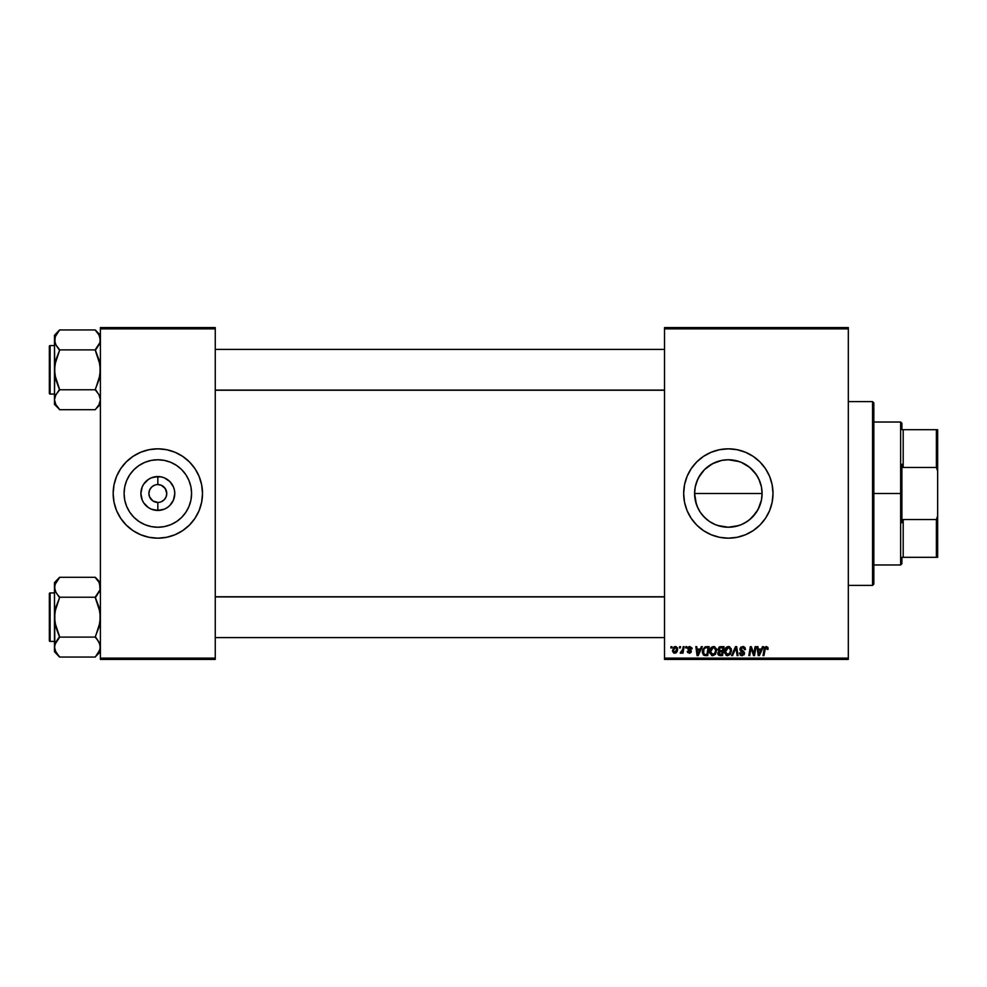 <?xml version="1.0" encoding="UTF-8"?>
<svg xmlns="http://www.w3.org/2000/svg" width="987" height="987" viewBox="0 0 987 987"><rect width="100%" height="100%" fill="white"/><g stroke="black" fill="none" stroke-linecap="round" stroke-linejoin="round"><path stroke-width="1.48" d="M156.094 484.74L154.416 485.246L156.094 484.74M157.772 484.568L157.834 484.568A8.932 8.932 0 0 0 148.901 493.5A8.932 8.932 0 0 0 157.834 502.432L156.674 502.358L157.834 502.432L157.834 510.452A16.952 16.952 0 0 1 140.882 493.5A16.952 16.952 0 0 1 157.834 476.548L157.834 484.568L156.674 484.642M150.406 488.528L149.58 490.083L151.517 487.183L154.416 485.246M152.874 500.94L149.58 496.917L152.874 500.927L157.834 502.432A8.932 8.932 0 0 1 148.901 493.5A8.932 8.932 0 0 1 157.834 484.568L159.573 484.74L157.834 484.568A8.932 8.932 0 0 1 166.766 493.5A8.932 8.932 0 0 1 157.834 502.432L159.006 502.358M712.392 523.233L709.579 521.543L715.365 524.652L721.719 526.589L728.332 527.243A33.743 33.743 0 0 1 694.589 493.5A33.743 33.743 0 0 1 728.332 459.757L721.707 460.411L712.367 463.767L704.471 469.639L698.611 477.535M739.016 525.516L728.332 527.243L721.756 526.602L715.427 524.677L709.591 521.555L704.471 517.361L706.926 519.581L702.288 514.943L704.484 517.373L700.276 512.253L697.167 506.417L695.243 500.088L697.821 507.91M698.611 509.465L700.301 512.278M696.39 504.357L694.589 493.5L695.243 500.125L694.589 493.5L695.255 486.862L697.834 479.077M758.855 479.09L761.421 486.862L762.087 493.512L694.589 493.5L695.243 486.912L697.167 480.583L700.276 474.747L704.471 469.639L709.542 465.469L715.427 462.323L721.756 460.398L728.332 459.757L739.473 461.645M721.719 460.411L728.332 459.757L734.92 460.398L741.249 462.323L749.75 467.419L756.387 474.735L759.509 480.583L761.433 486.887L762.087 493.5L761.421 500.125L758.078 509.44M728.332 448.826A44.674 44.674 0 0 0 683.67 493.5A44.674 44.674 0 0 0 728.332 538.174A44.674 44.674 0 0 1 683.67 493.5A44.674 44.674 0 0 1 728.332 448.826L737.055 449.69L745.432 452.231L753.155 456.364L759.928 461.916L765.48 468.677L769.613 476.4L772.155 484.79L773.006 493.5L772.155 502.21L769.613 510.6L765.48 518.323L759.928 525.084L753.155 530.636L745.432 534.769L737.055 537.31L728.332 538.174L719.622 537.31L711.245 534.769L703.521 530.636L696.748 525.084L691.196 518.323L687.063 510.6L684.522 502.21L683.67 493.5L684.522 484.79L687.063 476.4L691.196 468.677L696.748 461.916L703.521 456.364L711.245 452.231L719.622 449.69L728.332 448.826A44.674 44.674 0 0 1 773.006 493.5A44.674 44.674 0 0 1 728.332 538.174A44.674 44.674 0 0 0 773.006 493.5A44.674 44.674 0 0 0 728.332 448.826M159.104 484.654L161.251 485.246L157.834 484.568L157.834 476.548A16.952 16.952 0 0 1 174.785 493.5A16.952 16.952 0 0 1 157.834 510.452L151.344 509.156L148.42 507.589L143.744 502.914L142.177 499.99L140.882 493.5L142.177 487.01L143.744 484.086L148.42 479.411L151.344 477.844L157.834 476.548L161.14 476.881L164.323 477.844L169.826 481.52L173.49 487.01L174.452 490.194L174.785 493.5L173.49 499.99L169.826 505.48L167.247 507.589L164.323 509.156L157.834 510.452L157.834 502.432L156.575 502.346M157.834 527.243A33.743 33.743 0 0 1 124.091 493.5A33.743 33.743 0 0 1 157.834 459.757L164.422 460.398L170.751 462.323L176.587 465.445L181.694 469.639L185.889 474.747L189.01 480.583L190.935 486.912L191.577 493.5L190.935 500.088L189.01 506.417L185.889 512.253L181.694 517.361L176.587 521.555L170.751 524.677L164.422 526.602L157.834 527.243L151.245 526.602L144.916 524.677L139.093 521.555L133.973 517.361L129.778 512.253L126.657 506.417L124.732 500.088L124.091 493.5L124.732 486.912L126.657 480.583L129.778 474.747L133.973 469.639L139.093 465.445L144.916 462.323L151.245 460.398L157.834 459.757A33.743 33.743 0 0 1 191.577 493.5A33.743 33.743 0 0 1 157.834 527.243M157.834 448.826A44.674 44.674 0 0 1 202.508 493.5A44.674 44.674 0 0 1 157.834 538.174A44.674 44.674 0 0 0 202.508 493.5A44.674 44.674 0 0 0 157.834 448.826L166.544 449.69L174.933 452.231L182.657 456.364L189.418 461.916L194.982 468.677L199.103 476.4L201.644 484.79L202.508 493.5L201.644 502.21L199.103 510.6L194.982 518.323L189.418 525.084L182.657 530.636L174.933 534.769L166.544 537.31L157.834 538.174L149.123 537.31L140.746 534.769L133.023 530.636L126.25 525.084L120.698 518.323L116.565 510.6L114.023 502.21L113.16 493.5L114.023 484.79L116.565 476.4L120.698 468.677L126.25 461.916L133.023 456.364L140.746 452.231L149.123 449.69L157.834 448.826A44.674 44.674 0 0 0 113.16 493.5A44.674 44.674 0 0 0 157.834 538.174A44.674 44.674 0 0 1 113.16 493.5A44.674 44.674 0 0 1 157.834 448.826L160.758 448.925M166.593 495.24L166.766 493.5L166.087 496.917L164.15 499.817L161.251 501.754M166.087 490.083L164.15 487.183L161.251 485.246L165.261 488.54L166.766 493.5M664.522 327.585L848.314 327.585L848.314 328.856L664.522 328.856L664.522 658.144L848.314 658.144L848.314 327.585L664.522 327.585L664.522 328.856L664.522 327.585M709.665 652.086L711.158 647.608L714.563 646.719L716.574 649.717L715.55 654.147L712.392 655.689L709.813 653.123L709.653 651.728L712.737 655.701L715.39 654.356L716.624 650.408L713.552 646.534C710.936 647.164 709.641 648.891 709.653 651.728L709.665 651.284M701.35 646.658L700.252 649.088L701.35 646.658L702.349 646.658L698.204 655.59L697.069 655.59L695.847 646.658L696.773 646.658L697.081 649.088L700.252 649.088L697.081 649.088L696.773 646.658L695.847 646.658L697.069 655.59L698.204 655.59L702.349 646.658L701.35 646.658L702.349 646.658L698.204 655.59L697.069 655.59L695.847 646.658L696.773 646.658M768.059 649.323L766.307 646.534L767.911 647.398L768.059 649.323L767.121 649.434L766.825 647.756L765.48 647.916L763.95 655.59L763.013 655.59L764.728 647.324L766.307 646.534L764.123 649.039L763.013 655.59L763.95 655.59L765.024 649.261L766.245 647.583L767.121 649.434L768.133 648.508L767.121 649.434L767.195 648.459M740.188 650.359L740.053 648.373L741.2 646.929L744.877 647.349L745.506 649.557L744.58 649.668L743.162 647.62L740.879 648.915L744.309 652.222L744.198 654.714L741.064 655.541L739.485 653.369L740.41 652.826L742.113 654.665L743.63 653.665L740.509 650.877L739.942 649.162L743.655 653.394L742.113 654.665L739.473 652.925L742.076 655.701L744.58 653.332L740.867 649.076L742.68 647.583L744.346 648.36L744.58 649.668L745.506 649.557L743.038 646.547M732.588 655.59L731.589 655.59L735.488 646.658L736.684 646.658L738.042 655.59L737.104 655.59L735.932 647.928L732.588 655.59L731.589 655.59L732.588 655.59L735.932 647.928L737.104 655.59L738.042 655.59L736.684 646.658L735.488 646.658L736.684 646.658L738.042 655.59L737.104 655.59M724.507 651.728L726.013 647.608L729.418 646.719L731.429 649.717L730.405 654.147L727.246 655.689L724.655 653.123L724.507 651.728L727.592 655.701L730.244 654.356L731.466 650.408L728.406 646.534C725.79 647.164 724.495 648.891 724.507 651.728L724.52 651.284M670.802 647.928L671.024 646.658L671.95 646.658L671.752 647.928L670.802 647.928L671.752 647.928L671.95 646.658L671.024 646.658L671.95 646.658L671.752 647.928L670.802 647.928L671.024 646.658L670.802 647.928M720.461 646.658L717.894 649.434L719.449 646.867L724.051 646.658L722.533 655.59L718.055 654.64L717.845 652.765L719.005 651.235L717.894 649.434L719.005 651.235L717.783 653.419L719.005 655.442L722.533 655.59L724.051 646.658L720.461 646.658L724.051 646.658L722.533 655.59L720.251 655.59M762.495 646.658L761.396 649.088L762.495 646.658L763.494 646.658L759.348 655.59L758.213 655.59L756.992 646.658L757.93 646.658L758.226 649.088L761.396 649.088L758.226 649.088L757.93 646.658L756.992 646.658L758.213 655.59L759.348 655.59L763.494 646.658L762.495 646.658L763.494 646.658L759.348 655.59L758.213 655.59L756.992 646.658L757.93 646.658M753.723 653.616L755.129 646.658L756.067 646.658L754.537 655.59L753.562 655.59L751.008 648.003L749.762 655.59L748.825 655.59L750.33 646.658L751.317 646.658L753.883 654.221L754.179 652.111L753.883 654.221L751.317 646.658L750.33 646.658L748.825 655.59L749.762 655.59L751.008 648.003L753.562 655.59L754.537 655.59L756.067 646.658L755.129 646.658L756.067 646.658L754.537 655.59L753.562 655.59M689.716 646.547L692.072 648.077L691.208 648.977L690.234 647.386L688.679 648.126L691.134 650.593L691.196 652.16L689.753 653.246L687.594 652.456L687.26 651.297L689.173 652.444L690.394 651.654L687.84 649.064L688.124 647.299L689.925 646.534L687.729 648.422L690.394 651.568L689.419 652.456L687.26 651.297L689.382 653.271L691.319 651.42L688.655 648.348L689.876 647.349L691.208 648.977L692.134 648.743L691.196 648.681M705.286 646.818L709.197 646.658L707.679 655.59L703.373 654.936L702.362 652.481L702.707 649.68L705.113 646.867L702.349 651.938L704.311 655.479L707.679 655.59L709.197 646.658L706.544 646.658L709.197 646.658L707.679 655.59L705.458 655.59M672.529 650.556L674.133 646.941L675.898 646.584L677.353 647.731L677.489 650.532L676.033 652.888L673.751 653.049L672.529 650.803L674.701 653.271L677.637 649.125L675.429 646.534L672.529 650.556M679.389 647.928L679.611 646.658L680.536 646.658L680.339 647.928L679.389 647.928L680.339 647.928L680.536 646.658L679.611 646.658L680.536 646.658L680.339 647.928L679.389 647.928L679.611 646.658L679.389 647.928M682.634 649.705L683.189 646.658L684.127 646.658L683.029 653.147L682.091 653.147L682.325 651.815L681.326 653.098L680.191 653.036L681.931 651.605L682.72 649.249L680.191 653.036L682.325 651.815L682.091 653.147L683.029 653.147L684.127 646.658L683.189 646.658L684.127 646.658L683.029 653.147L682.091 653.147M685.657 647.928L685.866 646.658L686.804 646.658L686.607 647.928L685.657 647.928L686.607 647.928L686.804 646.658L685.866 646.658L686.804 646.658L686.607 647.928L685.657 647.928L685.866 646.658L685.657 647.928M664.522 659.415L848.314 659.415L848.314 328.856L664.522 328.856L664.522 659.415L664.522 658.144L848.314 658.144L848.314 659.415L664.522 659.415M157.834 538.174L154.91 538.075M100.403 327.585L215.265 327.585L215.265 328.856L100.403 328.856L100.403 658.144L215.265 658.144L215.265 327.585L100.403 327.585L100.403 328.856L100.403 327.585M100.403 659.415L215.265 659.415L215.265 328.856L100.403 328.856L100.403 659.415L100.403 658.144L215.265 658.144L215.265 659.415L100.403 659.415M202.286 489.12L201.644 484.79M189.418 461.916L186.173 458.967M113.382 497.88L114.023 502.21M126.25 525.084L129.494 528.033M175.785 522.074L176.574 521.568M185.889 512.253L189.01 506.417M186.407 475.549L185.901 474.759M176.587 465.445L170.751 462.323M139.883 464.926L139.093 465.432M129.778 474.747L126.657 480.583M129.26 511.451L129.766 512.241M139.093 521.555L144.916 524.677M165.261 498.46L166.087 496.917M157.834 502.432L157.834 502.432A8.932 8.932 0 0 0 166.766 493.5A8.932 8.932 0 0 0 157.834 484.568L159.006 484.642M151.517 487.183L152.874 486.073M149.58 496.917L148.901 493.5L149.58 490.083M156.094 502.26L152.874 500.927M744.284 463.754L747.122 465.469L741.274 462.335L734.97 460.411L728.332 459.757A33.743 33.743 0 0 1 762.087 493.5A33.743 33.743 0 0 1 728.332 527.243L734.957 526.589L741.323 524.652L747.122 521.531L741.249 524.677L734.92 526.602L728.332 527.243L717.5 525.454M694.589 493.5L762.087 493.5L761.433 500.088L759.509 506.417L756.4 512.253L749.775 519.569L744.297 523.233M759.496 506.442L761.421 500.125M717.204 461.645L721.694 460.411M700.276 474.747L704.471 469.639L712.367 463.767M709.579 521.543L706.926 519.581M737.055 537.31L741.311 536.249M767.738 514.56L768.219 513.622M772.624 499.336L772.796 497.88M772.796 489.12L772.155 484.79M737.055 449.69L735.846 449.467M719.622 449.69L715.365 450.751M719.622 537.31L720.695 537.508M747.122 465.469L752.205 469.639L756.4 474.747M756.4 512.253L752.205 517.361L747.085 521.555L752.205 517.361L758.078 509.452M758.065 477.523L754.401 472.07L749.75 467.419M762.087 493.512L761.421 486.862L759.484 480.521M719.005 647.139L719.942 646.707M719.535 648.027L722.928 647.694L722.422 650.717L720.448 650.717L718.955 648.78M718.844 649.199L720.732 647.706L719.116 648.459L719.067 650.297L722.422 650.717L722.928 647.694L719.93 647.842M718.832 652.703L720.177 654.541L721.768 654.541L718.709 653.382L719.387 652.012L718.931 654.147M722.237 651.765L721.768 654.541L722.237 651.765L719.227 652.136L718.709 653.382L719.227 652.136L722.237 651.765M719.067 650.297L718.82 649.458L719.856 650.68M721.189 647.694L720.276 647.743M720.732 651.765L719.942 651.827M729.085 646.621L729.726 646.867M731.071 648.397L731.466 650.063M731.466 650.408L731.379 651.642M727.222 655.689L726 655.22M724.655 653.123L724.544 652.444M725.235 648.693L726.333 647.324M725.556 648.175L726.703 647.053M730.281 652.259L730.54 650.359L729.516 653.665L727.629 654.665L728.529 654.467M727.9 654.64L725.433 651.827L727.135 654.603L730.01 652.925M726.284 648.829L725.433 651.827L728.332 647.583L726.802 648.225M729.097 647.731L730.54 650.359L729.109 647.743M725.445 651.469L725.507 652.617M727.024 648.052L725.815 649.754M736.253 650.273L735.759 648.385M735.932 647.928L735.241 649.631M735.488 646.658L731.589 655.59L735.488 646.658M743.31 646.571L743.976 646.732M745.506 649.557L744.58 649.668M743.162 647.62L744.593 649.384L744.21 648.163M741.718 647.78L741.089 648.323M740.879 648.854L741.175 649.939M740.879 649.286L743.532 651.383M741.003 649.68L742.409 650.729M742.323 655.701L739.473 653.11L740.41 652.826M741.459 654.554L740.435 653.406M743.593 653.801L742.397 654.652M742.742 646.534L739.942 649.162M739.991 648.632L740.904 647.127M740.201 654.998L741.064 655.541M767.158 649.249L766.109 647.595M765.085 648.977L766.245 647.583L767.207 648.656L766.245 647.583L767.207 648.656L766.245 647.583L765.024 649.261L763.95 655.59L763.013 655.59L764.123 649.039M764.333 648.151L764.16 648.817M758.818 653.493L758.349 650.137L758.917 654.615L759.657 652.789L758.917 654.615L758.67 652.382L758.917 654.615L760.891 650.137L759.657 652.789M758.349 650.137L760.891 650.137L758.349 650.137M751.354 649.323L751.008 648.003L749.762 655.59L748.825 655.59L750.33 646.658L751.317 646.658L753.167 651.802M751.601 650.112L751.119 648.447M755.129 646.658L754.179 652.111L755.129 646.658M689.876 647.349L688.655 648.348L690.061 647.361L691.208 648.977L689.876 647.349L688.655 648.348L689.74 649.532M688.679 648.126L688.938 649.014M691.319 651.42L689.382 653.271M687.26 651.297L688.272 651.679M689.173 652.444L688.198 651.186L689.419 652.456L690.308 651.038L687.729 648.422M689.296 652.456L690.308 651.038L688.272 649.668M689.419 652.456L690.308 651.038M688.741 646.793L689.518 646.559M692.134 648.743L689.925 646.534M697.673 653.493L697.204 650.137L697.76 654.615L698.512 652.789L697.76 654.615L697.525 652.382L697.76 654.615L699.746 650.137L698.512 652.789M697.204 650.137L699.746 650.137L697.204 650.137M702.621 649.964L703.003 648.99M705.113 646.867L706.186 646.67M705.569 654.541L706.914 654.541L704.397 654.393L705.569 654.541L704.397 654.393L703.275 651.988L703.879 649.335L703.657 653.727M704.385 648.582L703.891 649.323M706.198 647.731L704.718 648.262M706.544 647.706L708.074 647.694L706.914 654.541L708.074 647.694L706.433 647.719M703.632 653.69L704.681 654.48M703.312 651.309L703.275 651.988C703.225 649.36 704.422 647.928 706.889 647.694M704.434 648.533L703.965 649.162M714.132 646.596L714.872 646.867M716.204 648.397L716.574 649.717M712.367 655.689L711.664 655.504M709.801 653.11L709.69 652.444M709.69 652.432L709.813 653.123M710.184 649.101L710.702 648.175M711.158 647.608L711.849 647.053M715.427 652.259L715.686 650.359L714.662 653.665L712.774 654.665L713.675 654.467M713.046 654.64L710.591 651.827L712.281 654.603L715.156 652.925M711.442 648.829L710.591 651.827L713.145 647.62M714.243 647.731L715.686 650.359L714.995 648.299L713.305 647.595M710.751 650.421L710.652 652.617M712.799 647.706L711.948 648.225M712.17 648.052L710.961 649.754M677.279 651.223L676.231 652.74M672.715 651.815L672.554 651.05M673.159 647.99L673.739 647.25M674.911 646.596L674.133 646.941M674.417 652.407L673.467 650.297L675.416 647.349L674.035 648.348M676.157 651.469L676.712 649.224L674.861 652.444M674.997 652.432L675.861 651.913M673.652 649.249L673.59 651.531M673.578 649.545L673.813 648.792M676.329 647.817L675.416 647.349L676.712 649.224L675.873 647.447M681.227 652.197L680.561 652.012L680.82 653.271L682.19 652.049M682.251 651.013L682.535 650.1M683.189 646.658L682.72 649.249M728.677 654.381L729.775 653.32M730.01 652.938L730.318 652.111M730.429 651.679L730.54 650.359M728.825 647.645L728.159 647.595M725.605 650.421L725.482 651.124M703.608 649.964L703.41 650.63M713.823 654.381L714.933 653.32M715.156 652.938L715.476 652.111M715.575 651.679L715.661 649.865M676.687 649.742L676.7 648.903M161.14 476.881L154.527 476.881M145.854 481.52L143.744 484.086M145.854 505.48L148.42 507.589M154.527 510.119L161.14 510.119M169.826 505.48L171.923 502.914M169.826 481.52L167.247 479.411M164.15 487.183L165.261 488.54M872.557 585.39L873.84 584.119L873.84 402.881L872.557 401.61L872.557 585.39L872.557 401.61L848.314 401.61L872.557 401.61L873.84 402.881L873.84 584.119L872.557 585.39L848.314 585.39L872.557 585.39M96.245 578.542L95.295 577.296L59.565 577.296L95.295 577.296L100.403 582.638L95.295 577.543L98.971 582.244L100.403 587.265L100.032 584.736L100.032 589.807L95.295 596.999L99.527 591.176M95.295 637.343L97.355 639.662L95.295 636.627L98.984 627.189L100.403 617.171L98.984 607.178L95.295 597.234L59.565 597.234L95.295 597.234L97.355 594.68L95.295 597.715L100.032 612.125L100.032 622.254L95.295 637.108L59.565 637.108L55.877 627.164L54.458 617.171L54.458 651.704L59.565 656.811L55.889 652.099L54.458 647.077L55.864 642.093L59.565 637.108L95.295 637.108L98.971 642.056L100.403 647.077L98.984 652.062L95.295 657.046L59.565 657.046L55.309 650.927M50.115 641.427L50.115 592.928A0.765 0.765 0 0 0 49.35 593.693L49.35 640.662A0.765 0.765 0 0 0 50.115 641.427L54.458 641.427L50.115 641.427A0.765 0.765 0 0 1 49.35 640.662L49.35 593.693A0.765 0.765 0 0 1 50.115 592.928L50.115 641.427M54.458 592.928L50.115 592.928L54.458 592.928M99.305 642.685L97.355 639.662L100.032 644.523L100.403 647.077L100.032 649.631L100.032 644.548L100.032 649.594L95.295 657.046L59.565 657.046L54.458 651.704L54.816 644.56L59.565 637.343L57.493 639.675M54.828 644.523L55.321 643.179M57.308 654.233L55.889 652.099M99.601 583.527L100.032 589.782L99.551 583.416M54.458 582.638L54.458 587.265L55.864 582.281L59.565 577.296L54.458 582.638L54.828 589.807L54.816 584.76L59.565 577.543M55.26 591.003L54.458 587.265L54.458 617.171L55.877 607.165L59.565 597.715L55.877 592.274L54.458 587.265L54.816 644.56M55.309 583.403L54.458 587.265L55.309 591.127M57.369 594.519L55.346 591.213M59.565 596.999L57.493 594.667L59.565 597.715L54.828 612.088L54.828 622.229L59.565 636.627L55.889 642.056M58.615 655.8L57.505 654.48M99.514 643.129L98.984 642.068M95.295 656.811L100.403 651.704M664.522 596.901L215.265 596.901L664.522 596.901M215.265 390.099L664.522 390.099L215.265 390.099M96.245 331.2L95.295 329.954L59.565 329.954L95.295 329.954L100.403 335.296L95.295 330.189L98.971 334.901L100.403 339.923L100.032 337.394L100.032 342.44L95.295 349.657L98.984 344.932M97.479 392.481L95.295 389.285L98.984 379.835L100.403 369.829L98.984 359.836L95.295 349.892L59.565 349.892L95.295 349.892L97.355 347.325L95.295 350.373L100.032 364.771L100.032 374.912L95.295 389.766L59.565 389.766L55.877 379.822L54.458 369.829L54.458 404.362L59.565 409.457L55.889 404.756L54.458 399.735L55.864 394.738L59.565 389.766L95.295 389.766L98.971 394.714L100.403 399.735L98.984 404.719L95.295 409.704L59.565 409.704L55.889 404.756L54.458 399.735L54.458 404.362L59.565 409.457L55.556 404.127M50.115 394.072L50.115 345.573A0.765 0.765 0 0 0 49.35 346.338L49.35 393.307A0.765 0.765 0 0 0 50.115 394.072L54.458 394.072L50.115 394.072A0.765 0.765 0 0 1 49.35 393.307L49.35 346.338A0.765 0.765 0 0 1 50.115 345.573L50.115 394.072M54.458 345.573L50.115 345.573L54.458 345.573M99.49 403.732L100.403 399.735L100.032 402.264L100.403 399.735L99.305 395.331M55.26 343.661L54.458 339.923L54.828 374.875L59.565 389.285L55.309 395.873L54.458 399.735L55.309 395.873M58.615 408.458L59.565 409.704L95.295 409.704L98.984 404.719M99.527 343.834L97.368 347.325M99.601 336.185L98.984 334.938M97.553 332.767L99.551 336.073M55.309 336.061L54.828 342.452L54.816 337.406L59.565 329.954L54.458 335.296L54.458 339.923L55.864 334.938L59.565 330.189M55.309 403.584L54.458 399.735L54.828 364.746L59.565 350.373L55.889 344.944L54.458 339.923L54.458 369.829L55.877 359.811L59.565 350.373L55.346 343.871M54.458 335.296L54.816 342.44M55.371 403.732L55.864 404.719L55.371 403.732M97.355 347.338L95.295 349.657M99.514 395.787L98.984 394.738M97.355 392.32L95.295 390.001M99.49 651.075L98.984 652.086M99.551 650.939L100.02 649.631M55.889 582.244L55.371 583.268M95.295 596.999L98.984 592.274M57.505 594.68L55.889 592.286M54.458 587.265L54.828 584.711M99.551 643.216L100.032 644.523M100.403 647.077L100.032 644.56M59.565 637.343L57.505 639.662M49.35 638.873L49.35 640.205M49.35 594.137L49.35 595.482M99.551 403.597L100.02 402.289M55.889 334.901L55.371 335.925M97.355 332.52L98.984 334.914M59.565 349.657L55.889 344.944M55.309 343.784L54.828 342.477M54.458 339.923L54.828 337.369M99.551 395.873L100.403 399.735M59.565 390.001L55.889 394.714M49.35 391.518L49.35 392.863M49.35 346.795L49.35 348.127M901.908 429.69L901.908 423.3L901.908 429.69L903.191 429.69L901.908 429.69M903.191 467.468L903.191 429.69L903.191 467.468L936.379 467.468L937.65 471.07L937.65 515.93L936.379 519.532L903.191 519.532L901.908 522.74L901.908 464.26L903.191 467.468L936.379 467.468L936.379 429.69L903.191 429.69L936.379 429.69L936.379 467.468L937.65 471.07L937.65 557.31L937.65 515.93L936.379 519.532L903.191 519.532L901.908 522.74L901.908 493.5L900.637 493.5L901.908 493.5L901.908 464.26L903.191 467.468M873.84 422.029L900.637 422.029L900.637 493.5L900.637 422.029L901.908 423.3M873.84 493.5L900.637 493.5L873.84 493.5M901.908 557.31L901.908 563.7L901.908 557.31L903.191 557.31L903.191 519.532L903.191 557.31L937.65 557.31L936.379 557.31L936.379 519.532L936.379 557.31L901.908 557.31M873.84 564.971L900.637 564.971L900.637 493.5L900.637 564.971L901.908 563.7M937.65 429.69L936.379 429.69L937.65 429.69L937.65 471.07L937.65 429.69M215.265 637.59L664.522 637.59L215.265 637.59M215.265 596.753L664.522 596.753M664.522 349.41L215.265 349.41L664.522 349.41M664.522 390.247L215.265 390.247M100.403 404.362L95.295 409.457"/></g></svg>
